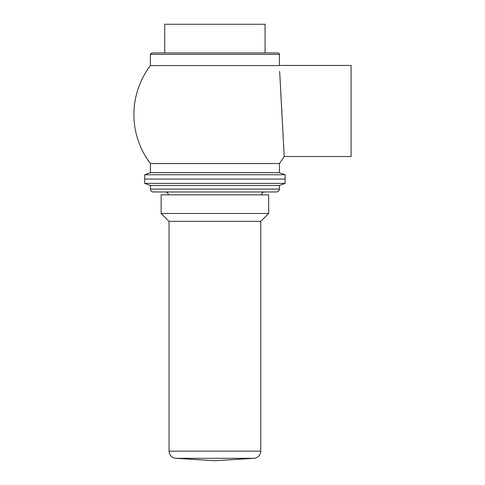 <?xml version="1.0" encoding="UTF-8"?>
<svg xmlns="http://www.w3.org/2000/svg" width="485" height="485" viewBox="0 0 485 485"><rect width="100%" height="100%" fill="white"/><g stroke="black" fill="none" stroke-linecap="round" stroke-linejoin="round"><path stroke-width="0.36" stroke-dasharray="2.42 1.82" d="M144.663 179.068L285.144 179.068L144.663 179.068M144.663 183.366L285.144 183.366M150.398 185.458L279.415 185.458M153.266 191.969L276.547 191.969M264.361 191.969L165.452 191.969L264.361 191.969M261.494 194.837L168.319 194.837L261.494 194.837M161.147 194.837L268.66 194.837M161.147 213.473L268.66 213.473M169.035 221.354L260.778 221.354M351.085 65.463L351.085 156.491M279.33 65.584L150.398 65.584M279.651 71.398L279.687 72.041M280.16 80.613L280.348 84.069M280.597 88.682L280.851 93.259M281.124 98.382L281.391 103.329M281.694 108.961L281.718 109.361M282.191 118.243L282.476 123.596M282.743 128.671L282.985 133.254M283.234 138.007L283.495 142.984M283.858 149.913L283.889 150.495M283.901 150.72L284.198 156.491M150.398 163.536L279.415 163.536M164.73 24.25L265.077 24.25M277.978 52.92L265.077 52.92M150.398 172.678L279.415 172.678M144.663 174.77L285.144 174.77M150.398 189.101L279.415 189.101M169.035 451.147L260.778 451.147M175.752 458.301L254.055 458.301M150.398 54.356L279.415 54.356"/><path stroke-width="0.73" d="M285.144 179.068L144.663 179.068L144.663 183.366L285.144 183.366L285.144 179.068L144.663 179.068L144.663 174.77L285.144 174.77L285.144 179.068M285.144 183.366L279.415 185.458L150.398 185.458L144.663 183.366M279.415 185.458L279.415 189.101C279.245 190.841 278.287 191.799 276.547 191.969L153.266 191.969C151.526 191.799 150.568 190.841 150.398 189.101L279.415 189.101M261.494 194.837C261.676 193.109 262.634 192.151 264.361 191.969M268.66 194.837L161.147 194.837L161.147 213.473L268.66 213.473L268.66 194.837M268.66 213.473L260.778 221.354L169.035 221.354L161.147 213.473M260.778 221.354L260.778 451.147C260.415 455.294 258.172 457.682 254.055 458.301L175.752 458.301C171.635 457.682 169.398 455.294 169.035 451.147L260.778 451.147M175.752 458.301L214.904 460.75L254.055 458.301M279.402 163.554A80.995 80.995 0 0 0 284.198 156.491L351.085 156.491L351.085 65.463L279.415 65.463L279.415 54.356L150.398 54.356L151.829 52.92L265.077 52.92L265.077 24.25L164.73 24.25L164.73 52.92M284.198 156.491L279.651 71.398M279.687 72.041L280.069 79.019M280.075 79.17L280.16 80.613M280.348 84.069L280.597 88.682M280.851 93.259L281.124 98.382M281.391 103.329L281.694 108.961M281.718 109.361L281.87 112.253M281.876 112.271L282.191 118.243M282.476 123.596L282.743 128.671M282.985 133.254L283.234 138.007M283.495 142.984L283.567 144.275M283.573 144.427L283.858 149.913M279.33 65.584L150.398 65.584A80.995 80.995 0 0 0 150.411 163.554M150.398 172.678L279.415 172.678L279.415 163.536L150.398 163.536L150.398 172.678L144.663 174.77M279.415 54.356C279.778 54.005 279.299 53.526 277.978 52.92L151.829 52.92M150.398 185.458L150.398 189.101M168.319 194.837C168.143 193.097 167.186 192.139 165.452 191.969M169.035 221.354L169.035 451.147M150.398 54.356L150.398 65.584M279.415 172.678L285.144 174.77"/></g></svg>
